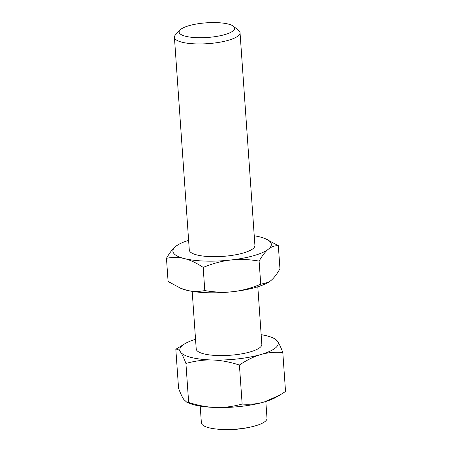<?xml version="1.0" encoding="UTF-8"?>
<svg xmlns="http://www.w3.org/2000/svg" width="452" height="452" viewBox="0 0 452 452"><rect width="100%" height="100%" fill="white"/><g stroke="black" fill="none" stroke-linecap="round" stroke-linejoin="round"><path stroke-width="0.68" d="M180.032 30.018L175.5 34.849A32.889 8.673 -4 0 0 174.421 37.301A32.889 8.673 -4 0 0 182.173 42.251A32.889 8.673 -4 0 0 218.796 42.386A32.889 8.673 -4 0 0 240.04 32.713A32.889 8.673 -4 0 0 238.628 30.437L233.469 26.284A27.849 7.345 -4 0 0 228.102 24.018A27.849 7.345 -4 0 0 200.778 23.368A27.849 7.345 -4 0 0 180.032 30.018A27.849 7.345 -4 0 0 185.676 36.284A27.849 7.345 -4 0 0 220.18 35.748A27.849 7.345 -4 0 0 233.469 26.284M192.185 291.359L196.213 348.944A32.889 8.673 -4 0 0 203.965 353.893A32.889 8.673 -4 0 0 240.588 354.029A32.889 8.673 -4 0 0 261.832 344.351L257.804 286.771M200.208 406.088L201.377 422.863A32.889 8.673 -4 0 0 209.135 427.812A32.889 8.673 -4 0 0 215.406 428.92A32.889 8.673 -4 0 0 253.951 426.225A32.889 8.673 -4 0 0 255.386 425.829A32.889 8.673 -4 0 0 267.002 418.275L265.827 401.5M185.925 363.436C195.219 360.877 204.033 359.73 212.372 360.001C220.706 360.233 229.723 361.916 239.413 365.046C246.916 359.978 254.047 356.47 260.815 354.532C267.578 352.56 274.906 351.882 282.805 352.503L285.534 391.494L279.59 395.217L264.132 402.009C257.369 403.981 250.041 404.659 242.142 404.043C232.848 406.602 224.028 407.744 215.689 407.472C207.355 407.241 198.343 405.557 188.648 402.427L186.812 402.235L183.902 399.591C182.325 397.398 180.546 393.624 178.557 388.268L175.828 349.272C177.421 348.944 179.003 349.888 180.58 352.114C182.15 354.3 183.936 358.074 185.925 363.436L188.648 402.427M195.535 339.271A49.336 13.006 -4 0 0 185.241 343.537A49.336 13.006 -4 0 0 180.58 352.114A49.336 13.006 -4 0 0 191.439 357.515A49.336 13.006 -4 0 0 212.372 360.001A49.336 13.006 -4 0 0 260.815 354.532A49.336 13.006 -4 0 0 277.466 341.181A49.336 13.006 -4 0 0 271.94 337.474A49.336 13.006 -4 0 0 266.601 335.779A49.336 13.006 -4 0 0 261.154 334.683M282.805 352.503C280.816 347.142 279.037 343.367 277.466 341.181L274.55 338.531L271.94 337.474M186.812 402.235L189.422 403.297A49.336 13.006 -4 0 0 194.761 404.986A49.336 13.006 -4 0 0 215.689 407.472A49.336 13.006 -4 0 0 264.132 402.009A49.336 13.006 -4 0 0 276.121 397.235L279.59 395.217M174.421 37.301L189.292 250.035A32.889 8.673 -4 0 0 197.049 254.984A32.889 8.673 -4 0 0 233.673 255.126A32.889 8.673 -4 0 0 254.917 245.447L240.04 32.713M279.957 268.838C276.743 274.42 273.641 278.404 270.641 280.788L268.454 282.297L260.731 284.257C251.007 288.223 241.78 290.687 233.062 291.653C224.345 292.659 214.92 292.297 204.796 290.568C198.479 291.8 192.462 291.693 186.738 290.257L180.574 288.229L168.087 281.466L166.466 258.295C172.783 257.064 178.8 257.171 184.523 258.606C190.247 260.007 196.462 262.94 203.174 267.403C212.903 263.437 222.13 260.973 230.848 260.007C239.566 259.002 248.984 259.363 259.115 261.087C262.324 255.51 265.431 251.527 268.426 249.142C271.426 246.719 274.726 245.56 278.336 245.673L279.957 268.838M259.115 261.087L260.731 284.257M278.336 245.673L265.025 238.566A49.336 13.006 -4 0 0 259.685 236.876A49.336 13.006 -4 0 0 254.239 235.774M203.174 267.403L204.796 290.568M188.62 240.362A49.336 13.006 -4 0 0 178.325 244.628L175.783 246.346C172.783 248.73 169.681 252.713 166.466 258.295M180.574 288.229L181.399 288.568A49.336 13.006 -4 0 0 186.738 290.257A49.336 13.006 -4 0 0 233.062 291.653A49.336 13.006 -4 0 0 268.098 282.506L268.454 282.297M178.325 244.628A49.336 13.006 -4 0 0 175.783 246.346A49.336 13.006 -4 0 0 184.523 258.606A49.336 13.006 -4 0 0 230.848 260.007A49.336 13.006 -4 0 0 268.426 249.142A49.336 13.006 -4 0 0 265.025 238.566M239.413 365.046L242.142 404.043M185.241 343.537L175.828 349.272M215.406 428.92A102.785 102.785 0 0 0 253.951 426.225"/></g></svg>
